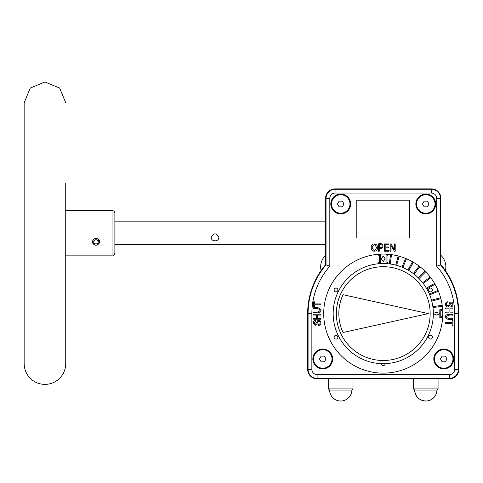 <?xml version="1.0" encoding="UTF-8"?>
<svg xmlns="http://www.w3.org/2000/svg" width="483" height="483" viewBox="0 0 483 483"><rect width="100%" height="100%" fill="white"/><g stroke="black" fill="none" stroke-linecap="round" stroke-linejoin="round"><path stroke-width="0.72" d="M99.576 240.522L98.158 241.295L98.158 240.691M98.158 241.295A2.27 2.095 0 0 1 95.972 243.939A2.27 2.095 0 0 1 95.392 239.816A2.27 2.095 0 0 1 97.94 240.806L99.184 239.803M99.721 240.945A3.779 3.496 0 0 1 98.846 243.643L98.598 243.915A3.453 3.188 0 0 1 93.346 243.915A3.453 3.188 0 0 1 93.986 239.236A3.453 3.188 0 0 1 98.967 240.268M93.346 243.915L93.092 243.643A3.779 3.496 0 0 1 92.217 240.945M99.299 241.005A3.453 3.188 0 0 1 98.598 243.915M428.312 313.606L343.057 332.503A44.418 44.418 0 0 1 343.057 294.702L428.312 313.606M383.248 360.499A46.893 46.893 0 0 1 342.634 290.156A46.893 46.893 0 0 1 423.863 290.156A46.893 46.893 0 0 1 383.248 360.499M383.248 363.687A50.087 50.087 0 0 1 339.875 288.562A50.087 50.087 0 0 1 426.628 288.562A50.087 50.087 0 0 1 383.248 363.687M433.209 310.014L433.185 309.688M433.336 313.751L436.511 315.019L439.82 313.696L439.82 317.518L441.71 317.518L441.71 316.576L440.768 316.576L440.768 310.635L441.71 310.635L441.71 309.688L439.82 309.688L439.82 313.509L436.511 312.187L433.336 313.455M442.211 305.365A59.536 59.536 0 0 0 378.527 254.257A59.536 59.536 0 0 0 323.797 316.757A59.536 59.536 0 0 0 384.824 373.118A59.536 59.536 0 0 0 442.211 305.365L432.84 306.596M385.138 363.651A1.89 1.89 0 0 1 383.248 365.577A1.89 1.89 0 0 1 381.359 363.651M337.889 337.231A1.89 1.89 0 0 1 335.057 338.867A1.89 1.89 0 0 1 335.057 335.594A1.89 1.89 0 0 1 337.889 337.231M337.889 289.981A1.89 1.89 0 0 0 335.057 288.339A1.89 1.89 0 0 0 335.057 291.617A1.89 1.89 0 0 0 337.889 289.981M428.608 337.231A1.89 1.89 0 0 0 431.446 338.867A1.89 1.89 0 0 0 431.446 335.594A1.89 1.89 0 0 0 428.608 337.231M428.608 289.981A1.89 1.89 0 0 1 431.446 288.339A1.89 1.89 0 0 1 431.446 291.617A1.89 1.89 0 0 1 428.608 289.981M433.185 317.518L433.209 317.192M409.711 200.204L409.711 238.004L356.792 238.004L356.792 200.204L409.711 200.204M335.148 390.053L351.878 390.053L353.013 388.918L328.44 388.918L329.575 390.053L335.148 390.053M442.096 356.128L440.454 358.966L442.096 361.797L445.368 361.797L447.004 358.966L445.368 356.128L442.096 356.128M434.489 358.966A9.243 9.243 0 0 1 448.351 350.96A9.243 9.243 0 0 1 448.351 366.965A9.243 9.243 0 0 1 434.489 358.966M424.14 201.151L422.504 203.983L424.14 206.821L427.413 206.821L429.049 203.983L427.413 201.151L424.14 201.151M416.533 203.983A9.243 9.243 0 0 1 430.395 195.977A9.243 9.243 0 0 1 430.395 211.989A9.243 9.243 0 0 1 416.533 203.983M112.038 255.863C113.191 256.225 114.133 255.278 114.869 253.032L114.869 213.341C114.7 211.614 113.759 210.673 112.038 210.503L112.038 255.863L65.73 255.863M99.842 241.844C97.264 246.324 94.68 246.324 92.096 241.844C94.68 237.087 97.264 237.087 99.842 241.844M215.038 240.836C217.392 240.709 218.684 239.598 218.908 237.509C216.33 232.625 213.752 232.625 211.174 237.509C211.397 239.604 212.683 240.709 215.038 240.836M339.09 201.151L337.454 203.983L339.09 206.821L342.362 206.821L343.999 203.983L342.362 201.151L339.09 201.151M331.483 203.983A9.243 9.243 0 0 1 345.345 195.977A9.243 9.243 0 0 1 345.345 211.989A9.243 9.243 0 0 1 331.483 203.983M425.777 401.017A11.151 11.151 0 0 1 414.625 390.053L436.928 390.053L438.063 388.918L413.49 388.918L414.625 390.053C415.374 396.73 419.087 400.383 425.777 401.017A11.151 11.151 0 0 0 436.928 390.053M321.135 356.128L319.498 358.966L321.135 361.797L324.407 361.797L326.043 358.966L324.407 356.128L321.135 356.128M313.527 358.966A9.243 9.243 0 0 1 327.389 350.96A9.243 9.243 0 0 1 327.389 366.965A9.243 9.243 0 0 1 313.527 358.966M335.051 188.865L431.452 188.865C437.187 189.421 440.333 192.572 440.894 198.308L440.894 264.69A75.602 75.602 0 0 1 458.85 313.606L458.85 369.356A9.449 9.449 0 0 1 449.401 378.811L317.102 378.811A9.449 9.449 0 0 1 307.653 369.356L307.653 313.606A75.602 75.602 0 0 1 325.602 264.69L325.602 198.314C326.164 192.572 329.309 189.421 335.051 188.865A9.449 9.449 0 0 0 325.602 198.314L326.037 198.314A9.014 9.014 0 0 1 335.057 189.3L335.057 188.865M325.602 254.933A0.942 0.942 0 0 1 325.325 255.604A15.818 15.818 0 0 0 321.014 270.166A0.942 0.942 0 0 1 320.869 270.897M445.634 270.897A0.942 0.942 0 0 1 445.489 270.166A15.818 15.818 0 0 0 441.172 255.604A0.942 0.942 0 0 1 440.894 254.933M431.446 193.073A5.241 5.241 0 0 1 436.686 198.314L440.46 198.314A9.014 9.014 0 0 0 431.446 189.3L431.446 193.073L335.057 193.073L335.057 189.3L431.446 189.3L431.446 188.865A9.449 9.449 0 0 1 440.894 198.314L440.46 198.314L440.46 264.853L436.686 266.26A71.387 71.387 0 0 1 454.636 313.606L458.85 313.606M440.894 264.69L440.46 264.853A75.167 75.167 0 0 1 458.415 313.606L458.415 369.356L458.85 369.356M325.602 264.69L329.817 266.26A71.387 71.387 0 0 0 311.861 313.606L307.653 313.606M379.258 251.232L378.418 251.232L378.418 243.927C383.544 241.79 385.108 249.62 379.258 248.268L379.258 251.232M322.771 368.885A9.92 9.92 0 0 1 314.179 354.003A9.92 9.92 0 0 1 331.362 354.003A9.92 9.92 0 0 1 322.771 368.885M425.777 213.909A9.92 9.92 0 0 1 417.179 199.02A9.92 9.92 0 0 1 434.368 199.02A9.92 9.92 0 0 1 425.777 213.909M340.726 213.909A9.92 9.92 0 0 1 332.129 199.02A9.92 9.92 0 0 1 349.318 199.02A9.92 9.92 0 0 1 340.726 213.909M443.732 368.885A9.92 9.92 0 0 1 435.135 354.003A9.92 9.92 0 0 1 452.323 354.003A9.92 9.92 0 0 1 443.732 368.885M418.996 278.522L425.68 271.838M425.01 271.174L418.332 277.858M414.112 274.157L419.866 266.658M419.117 266.085L413.363 273.583M408.703 270.468L413.424 262.281M412.609 261.81L407.881 269.997M402.852 267.516L406.469 258.785M405.593 258.423L401.977 267.153M396.67 265.348L399.115 256.219M398.203 255.978L395.758 265.107M390.258 264.014L391.49 254.644M390.554 254.517L389.316 263.887M432.967 307.532L442.337 306.3M431.748 301.096L440.876 298.651M440.635 297.739L431.506 300.185M429.701 294.871L438.431 291.255M438.069 290.386L429.339 294.002M426.857 288.973L435.044 284.245M434.573 283.43L426.386 288.152M423.271 283.491L430.77 277.737M430.196 276.988L422.697 282.742M383.248 255.96L385.138 258.791L383.248 261.629L381.359 258.791L383.248 255.96M386.086 263.597L386.086 254.257L387.976 254.257L387.976 255.199L387.028 255.199L387.028 262.655L387.976 262.655L387.976 263.597L386.086 263.597M380.417 263.597L378.527 263.597L378.527 262.655L379.469 262.655L379.469 255.199L378.527 255.199L378.527 254.257L380.417 254.257L380.417 263.597M320.881 318.351L320.881 319.191L313.576 319.191L313.576 318.351L316.57 318.351L316.57 315.049L313.576 315.049L313.576 314.21L320.881 314.21L320.881 315.049L317.44 315.049L317.44 318.351L320.881 318.351M313.576 311.952C316.564 312.586 318.75 312.054 320.132 310.352C318.858 308.589 316.673 308.021 313.576 308.655L313.576 307.81C317.325 306.989 319.806 307.816 321.002 310.297C321.28 313.787 315.755 312.579 313.576 312.791L313.576 311.952M320.881 303.928L320.881 304.767L314.439 304.767L314.439 306.85L313.576 306.85L313.576 301.821L314.439 301.821L314.439 303.928L320.881 303.928M450.82 305.884C452.577 305.008 452.68 304 451.122 302.865L448.773 306.566C445.241 308.504 444.112 301.513 447.983 301.821L448.055 302.618C446.449 303.076 446.002 304.085 446.715 305.642C448.284 306.095 449.214 305.165 449.51 302.859C452.408 299.538 454.932 306.771 450.893 306.681L450.82 305.884M445.616 308.854L445.616 308.015L452.927 308.015L452.927 308.854L449.927 308.854L449.927 312.157L452.927 312.157L452.927 312.996L445.616 312.996L445.616 312.157L449.057 312.157L449.057 308.854L445.616 308.854M452.927 315.254C449.939 314.62 447.747 315.151 446.364 316.854C447.638 318.617 449.824 319.185 452.927 318.557L452.927 319.396C449.172 320.217 446.697 319.39 445.495 316.914C445.223 313.425 450.742 314.626 452.927 314.415L452.927 315.254M445.616 323.284L445.616 322.439L452.064 322.439L452.064 320.356L452.927 320.356L452.927 325.385L452.064 325.385L452.064 323.284L445.616 323.284M372.158 247.682C373.739 251.323 375.182 251.287 376.486 247.562C374.899 243.776 373.456 243.818 372.158 247.682M371.288 247.676C370.521 242.75 377.984 242.72 377.362 247.58C378.056 252.319 370.751 252.44 371.288 247.676M379.258 247.399C383.11 248.654 383.116 243.535 379.258 244.79L379.258 247.399M389.081 251.232L384.347 251.232L384.347 243.927L388.936 243.927L388.936 244.79L385.186 244.79L385.186 247.018L388.706 247.018L388.706 247.882L385.186 247.882L385.186 250.369L389.081 250.369L389.081 251.232M391.019 251.232L390.216 251.232L390.216 243.927L391.073 243.927L394.406 249.687L394.406 243.927L395.209 243.927L395.209 251.232L394.345 251.232L391.019 245.491L391.019 251.232M315.677 321.322C313.92 322.197 313.817 323.205 315.375 324.341L317.729 320.64C321.255 318.702 322.384 325.693 318.514 325.385L318.442 324.588C320.048 324.129 320.495 323.121 319.788 321.569C318.219 321.11 317.283 322.04 316.987 324.347C314.089 327.673 311.565 320.434 315.604 320.525L315.677 321.322M449.401 374.597L317.102 374.597L317.102 378.376L449.401 378.376L449.401 374.597A5.241 5.241 0 0 0 454.636 369.356L458.415 369.356A9.014 9.014 0 0 1 449.401 378.376L449.401 378.811M311.861 313.606L311.861 369.356L308.082 369.356A9.014 9.014 0 0 0 317.102 378.376L317.102 378.811M307.653 369.356L308.082 369.356L308.082 313.606A75.167 75.167 0 0 1 326.037 264.853L326.037 198.314L329.817 198.314A5.241 5.241 0 0 1 335.057 193.073M317.102 374.597A5.241 5.241 0 0 1 311.861 369.356M436.686 266.26L436.686 198.314M329.817 198.314L329.817 266.26M454.636 369.356L454.636 313.606M99.752 241.373L99.752 241.059M92.193 241.373L92.193 241.059M329.575 390.053A11.151 11.151 0 0 0 340.726 401.017A11.151 11.151 0 0 0 351.878 390.053M328.44 378.811L328.44 388.918M353.013 378.811L353.013 388.918M65.73 102.776L59.644 88.075L44.943 81.983L30.242 88.075L24.15 102.776L24.15 363.596C24.355 370.938 27.465 376.722 33.484 380.942C37.058 383.267 40.977 384.414 45.245 384.383C50.099 384.263 54.41 382.675 58.183 379.62C63.086 375.4 65.597 370.056 65.73 363.596L65.73 183.389M24.15 183.389L24.15 102.776M112.038 210.503L65.73 210.503M114.869 244.525L325.602 244.525M114.869 221.842L325.602 221.842M413.49 378.811L413.49 388.918M438.063 378.811L438.063 388.918"/></g></svg>
